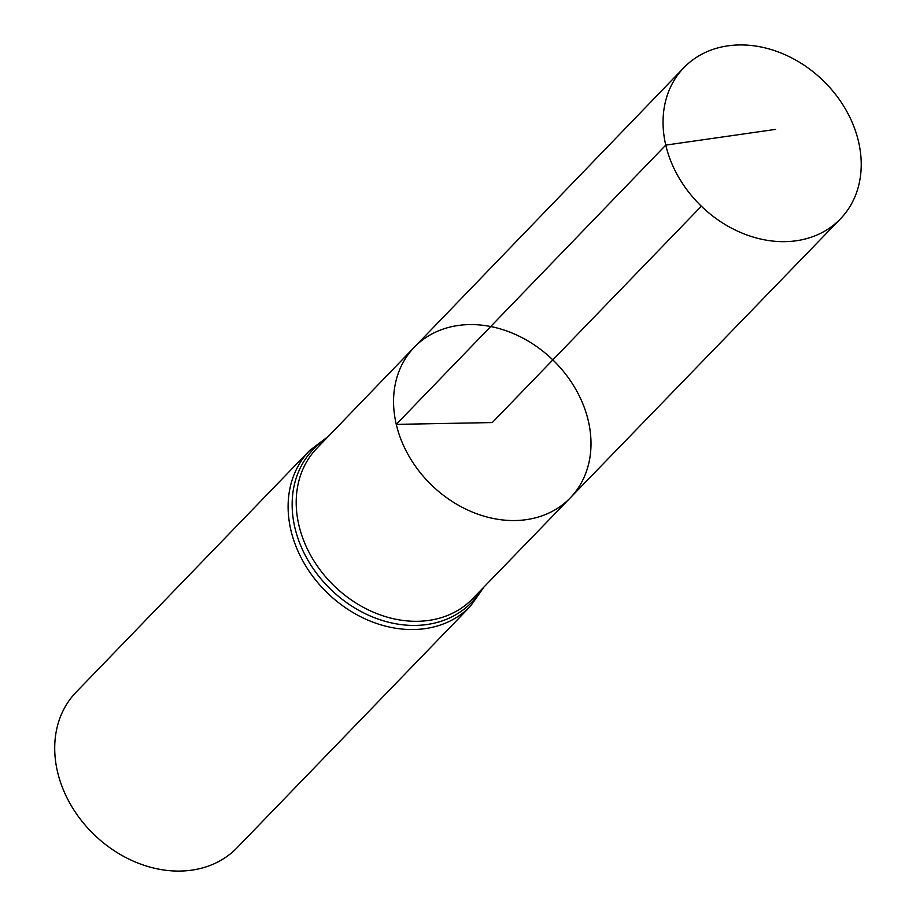<?xml version="1.0" encoding="UTF-8"?>
<svg xmlns="http://www.w3.org/2000/svg" width="916" height="916" viewBox="0 0 916 916"><rect width="100%" height="100%" fill="white"/><g stroke="black" fill="none" stroke-linecap="round" stroke-linejoin="round"><path stroke-width="1.37" d="M570.187 497.949L472.599 598.743A108.271 87.031 44 0 1 373.934 612.426A108.271 87.031 44 0 1 298.914 525.257A108.271 87.031 44 0 1 316.879 448.267L414.261 347.279A108.42 87.146 44 0 0 396.273 424.371A108.42 87.146 44 0 0 471.397 511.655A108.42 87.146 44 0 0 570.187 497.949A108.42 87.146 44 0 0 552.84 359.896A108.42 87.146 44 0 0 414.261 347.279A108.42 87.146 44 0 0 396.273 424.371A108.42 87.146 44 0 0 471.397 511.655A108.42 87.146 44 0 0 570.187 497.949L840.338 218.97A108.821 87.478 44 0 0 858.51 141.476A108.821 87.478 44 0 0 783.02 53.838A108.821 87.478 44 0 0 683.828 67.727A108.821 87.478 44 0 0 665.772 145.106A108.821 87.478 44 0 0 741.17 232.721A108.821 87.478 44 0 0 840.338 218.97M470.526 606.163A111.935 89.974 44 0 1 368.518 620.372A111.935 89.974 44 0 1 290.91 530.25A111.935 89.974 44 0 1 309.539 450.603L76.142 692.13A111.935 89.974 44 0 0 57.513 771.776A111.935 89.974 44 0 0 135.121 861.91A111.935 89.974 44 0 0 237.13 847.689L470.526 606.163L484.106 586.847M701.347 206.203L492.281 422.562L396.273 424.371L665.772 145.106L775.577 129.385M325.672 439.153A110.103 88.508 44 0 0 294.906 527.753A110.103 88.508 44 0 0 380.243 619.8A110.103 88.508 44 0 0 481.415 589.641M309.539 450.603L328.375 436.36M414.261 347.279L683.828 67.727"/></g></svg>
